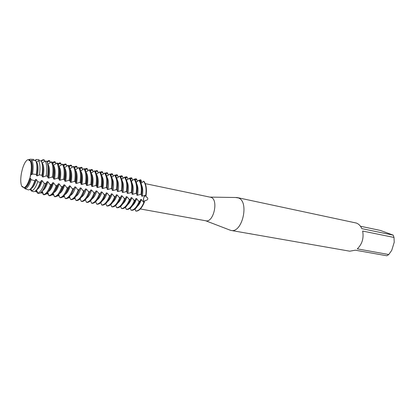 <?xml version="1.0" encoding="UTF-8"?>
<svg xmlns="http://www.w3.org/2000/svg" width="415" height="415" viewBox="0 0 415 415"><rect width="100%" height="100%" fill="white"/><g stroke="black" fill="none" stroke-linecap="round" stroke-linejoin="round"><path stroke-width="0.62" d="M143.668 198.152C144.161 196.487 144.84 195.59 145.707 195.475L146.09 195.553L145.992 196.71C147.335 197.343 147.932 198.131 147.787 199.076C147.268 200.066 146.339 200.549 144.996 200.512L144.264 202.385L143.984 202.053C143.382 201.176 143.274 199.874 143.668 198.152M139.808 180.717L140.503 179.773L140.846 179.845L140.69 182.237L140.846 179.845L141.992 182.533M140.358 208.963L205.84 220.785C213.533 222.891 218.757 199.947 211.147 197.374L145.271 183.632M145.992 196.71L146.433 191.092M144.228 202.479L144.996 200.512M229.345 229.869L230.999 230.429C242.334 233.443 249.586 201.462 238.345 197.908L235.621 197.504M248.601 233.505L349.772 251.194L355.349 250.188L386.842 255.775L388.777 254.525L357.279 248.87C362.15 244.17 363.939 238.231 362.648 231.051L394.017 237.458L393.176 235.129L361.839 228.634C360.568 225.827 358.742 223.965 356.361 223.052L237.364 197.602M249.374 233.588L252.595 234.2M81.356 197.234C83.306 195.984 84.961 193.26 86.33 189.058L85.557 188.908L84.354 191.123L82.896 190.552L81.018 188.042L80.235 187.896L78.995 190.117L77.527 189.541L75.649 187.02L74.861 186.875L73.58 189.1L72.106 188.519L70.223 185.987L69.424 185.837L68.112 188.068L66.628 187.487L64.74 184.945L63.936 184.794L62.582 187.03L61.093 186.444L59.2 183.892L58.385 183.736L56.995 185.982L55.496 185.391L53.602 182.828L52.783 182.667L51.351 184.919L49.842 184.327L47.948 181.749L47.113 181.594L45.738 183.757L44.13 183.254L42.231 180.66L41.391 180.499L40.265 182.377L37.755 181.692L36.453 179.56L35.602 179.399L34.803 180.831L31.146 179.648L30.611 178.45L29.89 178.31L30.788 174.58C31.945 167.878 31.727 163.245 30.134 160.672C31.727 163.245 31.945 167.878 30.788 174.58L29.89 178.31C28.453 183.036 26.819 186.003 24.983 187.222C26.819 186.003 28.453 183.036 29.89 178.31L30.643 174.222L30.653 174.549L31.509 174.72L32.505 174.035L36.349 174.445L36.499 175.685L37.35 175.851L39.409 174.865L41.993 175.265L42.288 176.806L43.129 176.972L45.899 175.981L47.569 176.256L48.01 177.916L48.84 178.077L51.61 177.096L53.213 177.329L53.675 179.015L54.5 179.176L57.265 178.201L58.852 178.434L59.283 180.105L60.097 180.26L62.857 179.29L64.439 179.524L64.828 181.179L65.632 181.334L68.392 180.375L69.964 180.603L70.317 182.242L71.115 182.398L73.865 181.443L75.431 181.671L75.748 183.295L76.536 183.451L79.286 182.501L80.842 182.73L81.127 184.338L81.905 184.488L84.65 183.549L86.196 183.778L86.45 185.37L87.223 185.521L89.962 184.587L91.497 184.81L91.715 186.392L92.483 186.543L95.217 185.614L96.742 185.837L96.928 187.404L97.686 187.549L100.42 186.631L101.934 186.854L102.09 188.405L102.842 188.55L105.571 187.637L107.08 187.855L107.2 189.396L107.947 189.541L110.665 188.633L112.169 188.851L112.263 190.376L112.994 190.521C113.928 185.147 113.622 181.065 112.081 178.268M23.069 186.802L22.057 186.792L22.685 186.48L23.333 187.736C25.528 187.767 27.608 184.737 29.579 178.647M30.643 174.222C31.758 167.525 31.514 162.903 29.916 160.351L29.221 160.714L28.594 159.552L29.517 160.672L28.936 159.889L29.647 160.04L30.072 159.225L33.605 159.376L34.165 160.434M28.594 159.552L28.064 159.604C25.995 160.387 24.132 163.453 22.472 168.796L21.45 173.076C20.356 179.508 20.563 184.078 22.057 186.792M30.653 174.549C31.545 169.673 31.628 165.715 30.897 162.67M26.441 185.655C27.706 183.928 28.811 181.474 29.75 178.284M112.999 190.521L116.475 189.691L117.206 189.837L117.269 191.346L118 191.491L121.471 190.672L122.197 190.812L122.233 192.311L122.949 192.451L126.419 191.637L127.135 191.777L127.14 193.26L127.856 193.4L131.316 192.591L132.027 192.731L132.006 194.204L132.712 194.345L135.409 193.463L136.872 193.681L136.82 195.138L137.521 195.273L140.213 194.402L141.665 194.614L141.588 196.067L142.283 196.196L144.97 195.33L146.07 195.475C146.91 188.955 146.184 184.224 143.886 181.277L141.038 183.093M135.005 209.061L135.757 211.059L136.997 211.048C139.788 210.327 142.205 207.438 144.264 202.385L143.248 201.913L141.411 199.537L140.716 199.407L139.855 201.555L138.491 201.016L136.649 198.635L135.949 198.5L135.057 200.653L134.351 200.523L131.835 197.716L131.13 197.582L130.211 199.745L129.496 199.61L126.98 196.793L126.264 196.658L125.314 198.821L124.593 198.686L122.072 195.859L121.351 195.719L120.371 197.893L119.645 197.758L117.118 194.915L116.392 194.775L115.38 196.954L114.649 196.819L112.117 193.966L111.381 193.826L110.338 196.01L109.596 195.87L107.065 193.001L106.318 192.861L105.244 195.05L104.497 194.91L101.96 192.031L101.208 191.886L100.103 194.085L99.346 193.94L96.804 191.05L96.047 190.905L94.905 193.105L94.143 192.965L91.596 190.06L90.828 189.909L89.656 192.119L88.883 191.974L86.336 189.053M360.474 226.248L380.306 230.413L393.176 235.129M394.017 237.458L394.219 242.256L391.734 250.354L388.777 254.525M94.931 202.359L94.656 202.562M90.61 200.782L89.49 201.638M85.469 199.895L84.271 200.704M80.277 198.993L79 199.76M75.032 198.09L74.155 198.894L73.673 198.811M69.736 197.172L68.885 197.955L68.293 197.846M64.382 196.248L63.568 197.006L62.857 196.876M58.977 195.32L58.193 196.041L57.4 195.901M53.514 194.376L52.762 195.071L51.932 194.811M48 193.426L47.279 194.09L46.413 193.732M42.423 192.472L41.739 193.1L40.924 192.954L40.815 192.565M36.79 191.502L36.385 191.875L35.109 191.201M36.152 190.293L37.438 193.084L38.678 193.525C41.173 193.25 43.523 189.992 45.738 183.757M41.889 191.445L43.29 194.64L44.109 194.785C46.677 194.516 49.095 191.227 51.351 184.919M47.538 192.539L48.877 195.631L49.691 195.776C52.295 195.512 54.728 192.249 56.995 185.982M53.115 193.603L54.407 196.611L55.211 196.757C57.851 196.503 60.31 193.26 62.582 187.03M58.634 194.656L59.885 197.587L60.678 197.727C63.35 197.483 65.829 194.267 68.112 188.068M64.097 195.693L65.305 198.546L66.089 198.686C68.797 198.453 71.292 195.257 73.58 189.1M69.502 196.72L70.669 199.501L71.447 199.641C74.181 199.418 76.697 196.243 78.995 190.117M74.85 197.737L75.976 200.445L76.749 200.58C79.514 200.367 82.051 197.213 84.354 191.123M80.147 198.738L81.236 201.379L81.999 201.514C84.795 201.306 87.347 198.178 89.656 192.119M85.386 199.734L86.439 202.302L87.197 202.437C90.019 202.24 92.592 199.127 94.905 193.105M90.574 200.715L91.591 203.215L92.338 203.35C95.196 203.158 97.779 200.072 100.103 194.085M95.709 201.68L96.69 204.123L97.432 204.253C100.316 204.071 102.92 201.005 105.244 195.05M100.793 202.639L101.742 205.02L102.552 205.15C105.441 204.917 108.035 201.872 110.338 196.01M105.83 203.589L106.743 205.907L107.656 206.037C110.54 205.726 113.113 202.696 115.38 196.954M110.81 204.528L111.697 206.789L112.719 206.914C115.588 206.525 118.14 203.516 120.371 197.893M115.744 205.451L116.605 207.661L117.73 207.775C120.589 207.313 123.12 204.33 125.314 198.821M120.63 206.369L121.46 208.522L122.7 208.626C125.548 208.091 128.048 205.129 130.211 199.745M125.47 207.277L126.274 209.373L127.628 209.461C130.455 208.864 132.93 205.928 135.057 200.653M130.258 208.174L131.036 210.223L132.51 210.291C135.316 209.627 137.764 206.717 139.855 201.555M30.814 189.946L29.673 189.556M24.423 187.829L24.034 187.704M22.939 186.781L23.256 187.305M24.272 187.627L24.916 188.675L28.459 189.909C30.684 189.691 32.801 186.662 34.803 180.831M30.331 189.079L31.265 190.895L33.62 191.725C35.96 191.45 38.175 188.332 40.265 182.377M136.872 193.681C137.728 187.098 137.033 182.33 134.782 179.373L134.081 179.228L131.482 181.163M132.027 192.731C132.893 186.117 132.214 181.329 129.988 178.367L129.283 178.222L126.632 180.188M127.135 191.777C128.012 185.132 127.348 180.323 125.148 177.355L124.438 177.205L121.735 179.202M122.197 190.812C123.084 184.136 122.441 179.306 120.262 176.334L119.546 176.183L116.791 178.206M117.206 189.837C118.104 183.129 117.476 178.279 115.329 175.296L114.602 175.146L111.796 177.2M112.169 188.851C113.077 182.107 112.47 177.247 110.349 174.253L109.617 174.103L106.754 176.183M107.08 187.855C107.993 181.08 107.407 176.199 105.317 173.2L104.575 173.045L101.654 175.161M101.934 186.854C102.863 180.043 102.297 175.14 100.233 172.137L99.486 171.981L96.508 174.124M96.742 185.837C97.681 178.995 97.131 174.072 95.097 171.063L94.345 170.902L91.305 173.076M91.497 184.81C92.446 177.936 91.917 172.993 89.915 169.974L89.152 169.813L86.055 172.023M86.196 183.778C87.155 176.868 86.647 171.898 84.676 168.879L83.908 168.718L80.743 170.954M80.842 182.73C81.812 175.784 81.324 170.798 79.384 167.769L78.606 167.608L75.38 169.875M75.431 181.671C76.412 174.694 75.95 169.683 74.041 166.648L73.253 166.482L69.959 168.786M69.964 180.603C70.955 173.589 70.514 168.563 68.641 165.518L67.847 165.352L64.486 167.686C66.369 170.16 66.753 174.71 65.632 181.334M64.439 179.524C65.44 172.474 65.025 167.427 63.184 164.376L62.38 164.205L58.94 166.54M58.852 178.434C59.869 171.348 59.475 166.275 57.669 163.22L56.86 163.048L53.343 165.383M53.213 177.329C54.241 170.207 53.872 165.118 52.098 162.052L51.278 161.881L47.689 164.216M47.569 176.256C48.591 169.216 48.249 164.19 46.547 161.17L45.204 161.103L41.972 163.033M141.665 194.614C142.516 188.062 141.8 183.316 139.523 180.364L138.833 180.224L136.281 182.133M41.479 161.611L42.864 159.759L44.166 159.811L44.815 161.461M47.222 162.576L48.825 160.496L49.639 160.667L50.417 162.675M52.855 163.619L54.365 161.663L55.169 161.829L55.963 163.873M58.406 164.682L59.848 162.815L60.647 162.981L61.451 165.056M63.9 165.746L65.274 163.956L66.063 164.122L66.882 166.228M69.331 166.794L70.649 165.087L71.427 165.248L72.257 167.39M74.71 167.842L75.966 166.202L76.739 166.368L77.584 168.537M80.028 168.879L81.231 167.312L81.994 167.473L82.85 169.673M85.293 169.906L86.439 168.407L87.197 168.568L88.068 170.793M90.506 170.928L91.601 169.491L92.348 169.647L93.23 171.903M95.663 171.94L96.711 170.565L97.452 170.721L98.345 173.003M100.767 172.946L101.768 171.628L102.5 171.784L103.408 174.093M105.82 173.942L106.774 172.681L107.506 172.837L108.419 175.172M110.821 174.933L111.734 173.724L112.455 173.875L113.383 176.235M115.775 175.919L116.646 174.757L117.362 174.907L118.301 177.288M120.677 176.894L121.512 175.778L122.218 175.929L123.167 178.331M125.527 177.859L126.326 176.795L127.026 176.94L127.986 179.368M130.336 178.818L131.099 177.796L131.794 177.942L132.764 180.39M135.093 179.773L135.824 178.792L136.509 178.938L137.49 181.402M41.993 175.265C42.978 168.557 42.678 163.764 41.09 160.885L38.553 160.735L36.536 161.907M37.35 175.851C38.512 169.05 38.242 164.407 36.53 161.907L36.162 161.829M36.349 174.445C37.34 167.909 37.07 163.271 35.545 160.532L31.753 160.242L30.762 160.714L30.072 160.574M35.643 160.693L36.453 159.495L38.88 159.599L39.409 160.787M143.886 181.277C146.184 184.224 146.91 188.955 146.07 195.475L145.707 195.475C143.606 196.876 143.03 199.07 143.984 202.053L144.264 202.385C141.904 208.091 139.181 211.002 136.099 211.121M143.543 181.21C145.836 184.151 146.568 188.882 145.727 195.408M137.365 181.158L140.503 179.773M143.917 202.318C141.556 208.024 138.838 210.939 135.757 211.059M142.283 196.196C143.102 191.574 142.869 187.845 141.577 185.012M137.448 206.302C139.051 204.839 140.369 202.582 141.411 199.537M141.588 196.062L142.039 189.837M139.679 202.001L140.716 199.407M138.833 180.224C141.105 183.171 141.821 187.922 140.97 194.479M132.67 180.219L133.983 179.322M134.144 179.239L135.824 178.792M139.155 201.425C136.8 207.163 134.092 210.094 131.036 210.223M137.521 195.273C138.361 190.526 138.112 186.74 136.774 183.907M132.582 205.534C134.221 204.076 135.575 201.778 136.644 198.635M136.82 195.138L137.251 188.42M134.709 201.524L135.949 198.5M134.081 179.228C136.333 182.185 137.023 186.952 136.167 193.54M127.934 179.264L128.998 178.486M129.428 178.253L131.099 177.796M134.351 200.523C131.996 206.291 129.304 209.243 126.274 209.373M132.712 194.345C133.568 189.473 133.308 185.624 131.929 182.792M127.67 204.756C129.35 203.309 130.735 200.959 131.835 197.716M132.006 194.204L132.411 187.03M129.698 201.005L131.13 197.582M129.283 178.222C131.508 181.184 132.183 185.977 131.316 192.591M123.151 178.305L123.857 177.745M124.671 177.257L126.326 176.795M129.496 199.61C127.151 205.409 124.469 208.377 121.46 208.522M127.856 193.4C128.733 188.41 128.458 184.499 127.037 181.671M122.716 203.967C124.427 202.525 125.849 200.134 126.98 196.793M127.14 193.26L127.519 185.655M124.65 200.45L126.264 196.658M124.438 177.205C126.637 180.177 127.296 184.986 126.419 191.637M119.868 176.251L121.512 175.778M124.593 198.686C122.254 204.517 119.587 207.51 116.605 207.661M122.949 192.451C123.846 187.331 123.561 183.363 122.098 180.541M117.71 203.168C119.463 201.742 120.915 199.304 122.072 195.859M122.233 192.311L122.575 184.296M119.556 199.864L121.351 195.719M119.546 176.183C121.714 179.161 122.358 183.985 121.471 190.672M115.012 175.234L116.646 174.757M119.645 197.758C117.305 203.62 114.659 206.629 111.697 206.789M118 191.491C118.913 186.247 118.617 182.221 117.113 179.41M112.662 202.359C114.447 200.943 115.93 198.463 117.118 194.915M117.269 191.346L117.585 182.942M114.421 199.257L116.392 194.775M114.602 175.146C116.75 178.128 117.372 182.979 116.475 189.691M110.115 174.207L111.734 173.724M114.649 196.819C112.315 202.712 109.679 205.741 106.743 205.907M107.568 201.534C109.384 200.139 110.898 197.618 112.117 193.966M112.263 190.376L112.543 181.599M109.238 198.619L111.381 193.826M109.617 174.103C111.734 177.091 112.335 181.962 111.428 188.706M105.171 173.169L106.774 172.681M109.596 195.87C107.267 201.794 104.647 204.844 101.742 205.02M107.947 189.541C108.896 184.037 108.58 179.897 106.997 177.122M102.422 200.699C104.269 199.325 105.815 196.762 107.06 193.001M107.2 189.396L107.449 180.255M104.015 197.955L106.318 192.861M104.575 173.045C106.665 176.043 107.246 180.93 106.328 187.71M100.176 172.126L101.768 171.628M104.497 194.91C102.173 200.87 99.569 203.941 96.69 204.123M102.842 188.55C103.812 182.916 103.491 178.72 101.862 175.965M97.229 199.848C99.107 198.505 100.679 195.896 101.955 192.031M102.09 188.405C102.759 184.825 102.832 181.666 102.303 178.922M98.744 197.27L101.208 191.886M99.486 171.981C101.545 174.985 102.111 179.892 101.182 186.703M95.113 171.079L96.711 170.565M99.346 193.94C97.027 199.937 94.444 203.028 91.591 203.215M97.686 187.549C98.682 181.78 98.345 177.532 96.679 174.803M91.99 198.993C93.889 197.67 95.497 195.024 96.804 191.05M96.928 187.404C97.629 183.658 97.686 180.385 97.105 177.584M93.422 196.57L96.047 190.905M94.345 170.902C96.373 173.911 96.918 178.844 95.979 185.687M89.967 170.041L91.601 169.491M94.143 192.965C91.829 198.993 89.261 202.105 86.439 202.302M92.483 186.543C93.494 180.634 93.147 176.334 91.445 173.636M86.699 198.116C88.623 196.835 90.257 194.147 91.596 190.06M91.715 186.392C92.441 182.481 92.488 179.098 91.855 176.251M88.058 195.844L90.828 189.909M89.152 169.813C91.15 172.832 91.674 177.781 90.724 184.659M84.764 168.998L86.439 168.407M88.883 191.974C86.579 198.038 84.027 201.171 81.236 201.379M87.223 185.521C88.255 179.472 87.902 175.12 86.159 172.458M86.45 185.37C87.202 181.288 87.238 177.807 86.553 174.917M82.637 195.097L85.557 188.908M83.908 168.718C85.874 171.743 86.377 176.707 85.417 183.622M79.509 167.951L81.231 167.312M83.571 190.978C81.273 197.073 78.741 200.227 75.976 200.445M81.905 184.488C82.964 178.3 82.601 173.895 80.821 171.276M75.961 196.337C77.932 195.128 79.618 192.363 81.018 188.047M81.127 184.338C81.911 180.089 81.931 176.505 81.195 173.584M77.169 194.334L80.235 187.896M78.606 167.608C80.546 170.638 81.024 175.628 80.053 182.574M74.202 166.892L75.966 166.202M78.207 189.966C75.914 196.098 73.398 199.278 70.669 199.501M76.536 183.451C77.615 177.112 77.247 172.661 75.426 170.083M70.514 195.424C72.506 194.262 74.218 191.46 75.649 187.02M75.748 183.295C76.562 178.881 76.573 175.197 75.784 172.246M71.655 193.551L74.861 186.875M73.253 166.482C75.157 169.522 75.618 174.533 74.633 181.516M68.843 165.829L70.649 165.087M72.786 188.95C70.498 195.112 68.003 198.313 65.305 198.546M71.115 182.398C72.21 175.913 71.837 171.411 69.985 168.884M65.015 194.5C67.022 193.385 68.76 190.547 70.223 185.987M70.317 182.242C71.157 177.656 71.157 173.875 70.322 170.907M66.084 192.747C67.391 191.108 68.501 188.804 69.424 185.837M67.847 165.352C69.715 168.397 70.156 173.429 69.16 180.447M63.422 164.755L65.274 163.956M67.308 187.917C65.025 194.121 62.551 197.343 59.885 197.587M59.459 193.566C61.482 192.498 63.246 189.629 64.74 184.945M64.828 181.179C65.695 176.417 65.684 172.547 64.797 169.569M60.46 191.927C61.814 190.283 62.971 187.902 63.936 184.794M62.38 164.205C64.216 167.255 64.631 172.313 63.625 179.368M57.95 163.676L59.848 162.815M61.773 186.88C59.516 193.063 57.083 196.311 54.458 196.611L54.407 196.611M60.097 180.26C61.223 173.605 60.86 169.035 59.013 166.555M53.851 192.617C55.89 191.606 57.669 188.701 59.2 183.892M59.283 180.105C60.175 175.172 60.154 171.208 59.221 168.225M54.785 191.092C56.186 189.442 57.384 186.989 58.385 183.736M56.86 163.048C58.66 166.109 59.055 171.182 58.033 178.274M52.415 162.592L54.365 161.663M56.175 185.827C53.971 191.958 51.585 195.221 49.027 195.626L48.877 195.631M54.5 179.176C55.636 172.484 55.294 167.893 53.483 165.409M48.192 191.652C50.236 190.703 52.041 187.762 53.602 182.828M53.675 179.015C54.598 173.906 54.573 169.86 53.587 166.877M49.058 190.236C50.5 188.592 51.74 186.07 52.783 182.667M51.278 161.881C53.047 164.947 53.416 170.041 52.383 177.169M46.771 161.549L48.825 160.496M50.521 184.763C48.363 190.833 46.034 194.121 43.534 194.625L43.29 194.64M40.924 192.954L40.743 192.627M48.84 178.077C49.987 171.354 49.67 166.742 47.891 164.257M42.475 190.672C44.524 189.79 46.35 186.817 47.948 181.749M48.01 177.916C48.954 172.702 48.928 168.599 47.933 165.616M43.336 189.292C44.794 187.642 46.055 185.074 47.113 181.594M31.509 174.72C32.681 167.883 32.432 163.22 30.762 160.719M24.392 187.647L25.102 187.611C27.125 186.843 28.962 183.788 30.611 178.45M31.753 160.242C33.278 162.893 33.527 167.489 32.505 174.03M28.728 159.754L30.067 159.225M31.146 179.648C29.418 184.893 27.54 187.881 25.507 188.612L24.916 188.675M45.204 161.103C46.879 164.086 47.211 169.055 46.195 176.007M40.81 160.87L42.864 159.759M44.389 183.42C42.34 189.256 40.131 192.467 37.765 193.058L37.438 193.084M36.499 175.685C37.428 170.601 37.459 166.545 36.603 163.52M32.048 186.999C33.413 185.303 34.595 182.766 35.602 179.399M43.129 176.972C44.281 170.207 43.985 165.58 42.242 163.09M36.676 189.681C38.74 188.892 40.592 185.884 42.231 180.66M30.736 188.695L30.819 188.68C32.894 187.99 34.767 184.95 36.453 179.56M38.553 160.735C40.105 163.546 40.39 168.257 39.409 174.86M34.616 160.465L36.453 159.495M37.755 181.692C35.872 187.144 33.848 190.195 31.68 190.848L31.265 190.895M42.288 176.806C43.222 171.644 43.222 167.561 42.294 164.558M37.713 188.166C39.129 186.496 40.354 183.938 41.391 180.499M144.97 195.33L146.09 195.553M140.011 180.432L141.11 180.65M143.248 201.913L144.368 202.126M80.038 199.21L79.732 199.153M74.83 198.271L74.399 198.199M69.564 197.327L69.014 197.229M64.247 196.373L63.573 196.254M58.878 195.408L58.074 195.268M53.452 194.438L52.518 194.272M47.969 193.452L46.905 193.26M42.418 192.456L41.178 192.233M36.759 191.44L35.176 191.159M37.661 192.804L37.309 192.736M44.379 160.398L42.636 160.029M49.966 161.565L48.239 161.207M55.491 162.727L53.784 162.369M60.964 163.873L59.272 163.515M66.379 165.004L64.709 164.656M71.738 166.13L70.083 165.782M77.045 167.24L75.406 166.897M82.3 168.34L80.676 168.002M87.498 169.429L85.895 169.097M92.649 170.508L91.056 170.176M97.748 171.577L96.171 171.25M102.796 172.635L101.234 172.308M107.791 173.683L106.25 173.361M112.74 174.72L111.215 174.399M117.642 175.747L116.127 175.431M122.498 176.764L120.998 176.448M127.306 177.77L125.823 177.459M132.069 178.766L130.595 178.46M136.784 179.757L135.326 179.451M135.176 200.393L133.682 200.113M130.336 199.48L128.826 199.2M125.449 198.562L123.924 198.277M120.516 197.633L118.975 197.343M115.531 196.694L113.975 196.404M110.494 195.745L108.927 195.449M105.41 194.791L103.823 194.49M100.274 193.821L98.671 193.52M95.087 192.845L93.468 192.539M89.842 191.86L88.208 191.548M84.551 190.864L82.896 190.552M79.198 189.852L77.527 189.541M73.792 188.835L72.106 188.519M68.33 187.808L66.628 187.487M62.815 186.771L61.093 186.444M57.239 185.718L55.496 185.391M51.6 184.659L49.842 184.327M45.904 183.586L44.13 183.254M139.969 201.296L138.491 201.016M47.678 176.328L45.899 175.981M53.369 177.438L51.61 177.096M59.003 178.538L57.265 178.201M64.579 179.628L62.857 179.29M70.094 180.707L68.392 180.375M75.551 181.77L73.865 181.443M80.956 182.828L79.286 182.501M86.304 183.871L84.65 183.549M91.596 184.908L89.962 184.587M96.835 185.93L95.217 185.614M102.023 186.942L100.42 186.631M107.153 187.943L105.571 187.637M112.237 188.939L110.665 188.633M117.269 189.92L115.712 189.619M122.249 190.895L120.713 190.594M127.182 191.86L125.657 191.559M132.069 192.814L130.559 192.519M136.903 193.758L135.409 193.463M141.691 194.692L140.213 194.402M205.632 220.749L230.538 230.325M230.999 230.429L248.979 233.572M251.22 233.961L252.403 234.169M210.218 197.099L236.903 197.524M139.585 180.437L140.026 179.825M134.932 179.555L135.466 178.824M130.227 178.668L130.86 177.817M125.47 177.776L126.207 176.8M120.666 176.878L121.502 175.784M64.133 195.652L64.263 196.005M58.738 194.531L59.169 195.724M53.281 193.4L54.458 196.611M47.761 192.249L49.027 195.626M42.18 191.076L43.534 194.625M25.102 187.611L25.507 188.612M36.525 189.868L37.765 193.058M30.819 188.68L31.68 190.848"/></g></svg>
